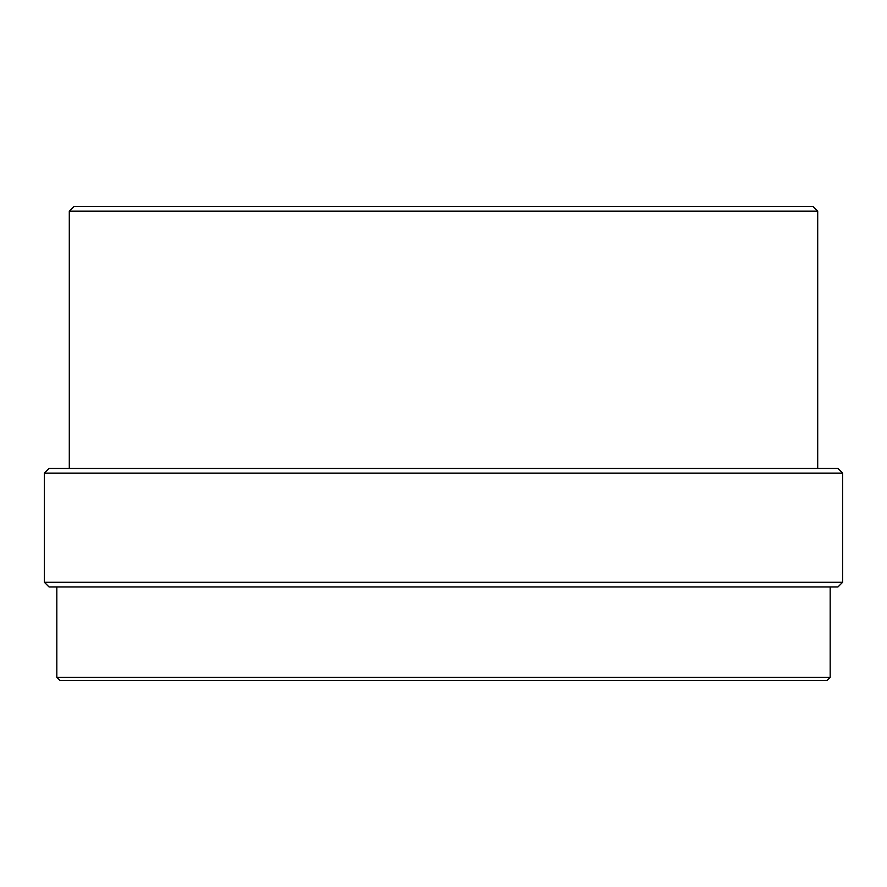 <?xml version="1.0" encoding="UTF-8"?>
<svg xmlns="http://www.w3.org/2000/svg" width="887" height="887" viewBox="0 0 887 887"><rect width="100%" height="100%" fill="white"/><g stroke="black" fill="none" stroke-linecap="round" stroke-linejoin="round"><path stroke-width="1.33" d="M56.823 677.38L59.939 680.495L827.061 680.495L830.177 677.38L56.823 677.38L56.823 586.939M830.177 677.38L830.177 586.939M813.024 206.505L73.976 206.505L69.297 211.184L817.703 211.184L813.024 206.505M817.703 468.447L817.703 211.184M69.297 468.447L69.297 211.184M687.724 586.939L676.016 586.939M663.742 586.939L652.023 586.939M294.484 586.939L309.663 586.939M336.317 586.939L335.752 586.939M316.504 586.939L324.043 586.939M205.23 586.939L208.988 586.939M273.285 586.939L278.086 586.939M279.46 586.939L284.228 586.939M288.896 586.939L286.667 586.939M837.971 586.939L49.029 586.939L44.35 582.271L842.65 582.271L837.971 586.939M842.65 582.271L842.65 473.126L837.971 468.447L49.029 468.447L44.35 473.126L44.35 582.271M44.35 473.126L842.65 473.126"/></g></svg>
